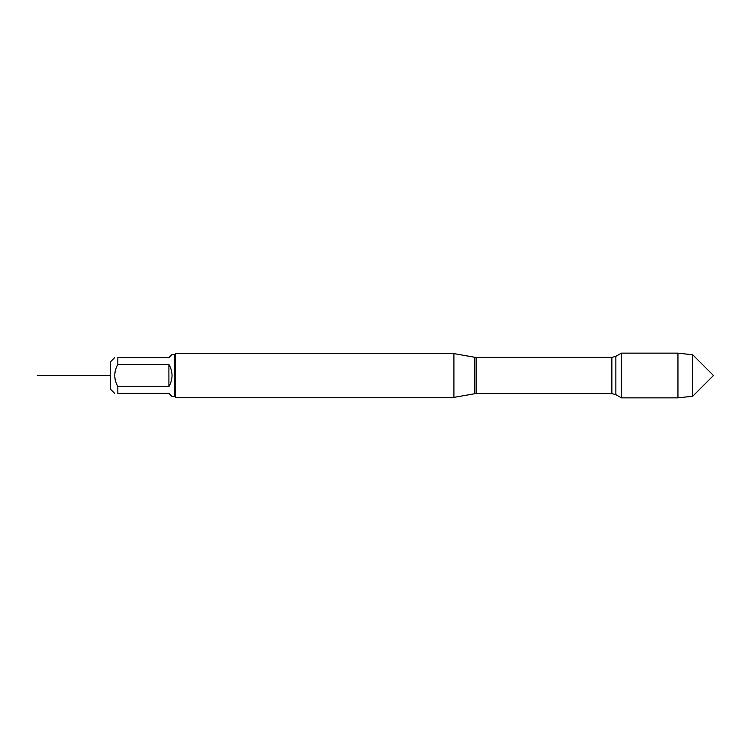 <?xml version="1.0" encoding="UTF-8"?>
<svg xmlns="http://www.w3.org/2000/svg" width="751" height="751" viewBox="0 0 751 751"><rect width="100%" height="100%" fill="white"/><g stroke="black" fill="none" stroke-linecap="round" stroke-linejoin="round"><path stroke-width="1.13" d="M453.914 397.392L453.914 353.608L175.631 353.608L175.631 397.392L453.914 397.392L474.735 393.721L474.735 357.279L453.914 353.608M621.387 375.5L621.387 397.861L615.867 394.679L615.867 356.321L621.387 353.139L621.387 375.5M114.687 393.383L110.528 389.225L110.528 361.775L114.687 357.617M174.748 354.481L174.748 396.519L172.054 396.519L168.909 393.383L117.832 393.383C113.748 393.383 113.748 393.383 117.832 393.383L117.832 386.549C113.748 379.18 113.748 371.811 117.832 364.451L117.832 357.617C113.748 357.617 113.748 357.617 117.832 357.617L168.909 357.617L172.054 354.481L174.748 354.481L175.631 353.608M168.909 386.549C173.068 379.18 173.068 371.82 168.909 364.451L168.909 386.549L117.832 386.549M168.909 364.451L117.832 364.451M692.722 354.772L713.45 375.5L692.722 396.228L692.722 354.772L677.946 353.139L677.946 397.861L621.387 397.861M110.528 375.5L37.55 375.5L110.528 375.5M611.858 357.401L476.134 357.401L476.134 393.599L611.858 393.599L611.858 357.401L615.867 356.321M611.858 393.599L615.867 394.679M474.735 393.721L476.134 393.599M476.134 357.401L474.735 357.279M174.748 396.519L175.631 397.392M677.946 353.139L621.387 353.139M692.722 396.228L677.946 397.861"/></g></svg>
